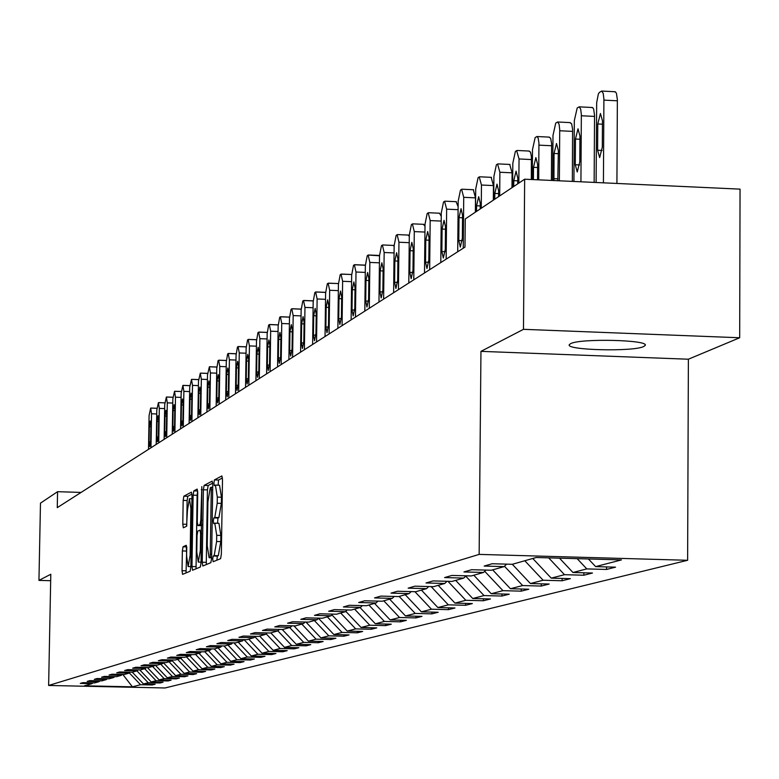 <?xml version="1.0" encoding="UTF-8"?>
<svg xmlns="http://www.w3.org/2000/svg" width="779" height="779" viewBox="0 0 779 779"><rect width="100%" height="100%" fill="white"/><g stroke="black" fill="none" stroke-linecap="round" stroke-linejoin="round"><path stroke-width="1.17" d="M212.706 559.069L213.144 561.737L220.584 558.67L221.353 554.229L222.492 479.718L221.888 475.94L214.42 479.913L213.894 483.029L214.303 485.638L215.413 485.083L217.312 497.099L217.214 503.253L214.78 517.46L213.826 517.918L213.3 521.015L213.719 523.654L214.8 523.167L216.718 535.319L216.62 541.483L214.186 555.593L213.242 555.992L212.706 559.069M215.062 523.215L218.928 523.284L220.856 535.436L220.769 541.6L218.324 555.709L217.36 556.109L216.844 560.208M222.453 477.975L218.539 480.039L218.13 485.171M215.695 485.142L219.532 485.22L221.45 497.226L221.353 503.38L218.909 517.587L217.954 518.045L217.565 523.245M643.727 346.509L645.09 345.525C650.397 339.897 579.878 338.164 570.549 343.705L569.361 344.62C564.668 350.209 633.512 351.952 643.727 346.509M183.046 546.761L182.354 550.948L182.033 570.695L182.568 574.357L190.134 571.241L190.845 567.005L191.985 495.765L191.439 492.153L183.873 496.174L183.172 500.41L182.792 524.199L183.328 527.811L186.561 526.244L187.457 510.128L189.433 498.696L190.884 508.385L190.134 555.213L188.167 566.547L186.697 556.712L186.278 545.29L183.046 546.761L186.756 546.858M50.801 574.259L38.95 580.394L40.479 503.137L57.568 491.695L57.266 507.645L464.985 247.109L465.248 218.948L524.656 179.199L523.478 329.322L480.955 351.358L479.143 554.395L48.629 685.462L50.801 574.259M202.238 562.234L202.813 566.002L210.856 562.681L211.606 558.309L212.755 484.84L212.17 481.12L204.117 485.405L203.377 489.777L202.238 562.234L206.299 562.341L206.377 564.532M200.33 567.024L192.559 570.228L191.975 566.528L193.124 495.171L193.835 490.867L197.175 489.095L197.73 492.747L197.272 521.852L197.837 525.543L200.086 524.471L200.807 520.148L201.829 486.622L201.06 562.72L200.33 567.024M479.143 554.395L687.623 560.286L165.021 687.974L48.629 685.462M152.197 684.157L152.187 684.975L155.157 684.215L143.472 683.962L148.214 682.735L159.987 682.988L163.035 682.219L151.204 681.956L156.063 680.7L167.982 680.963L171.117 680.164L159.14 679.901L164.126 678.606L176.19 678.869L179.404 678.051L167.281 677.788L172.393 676.464L184.613 676.727L187.914 675.89L175.635 675.617L180.884 674.254L193.26 674.536L196.649 673.669L184.204 673.397L189.599 671.995L202.141 672.277L205.617 671.391L193.017 671.109L198.557 669.667L211.265 669.95L214.838 669.044L202.063 668.762L207.759 667.282L220.642 667.574L224.313 666.639L211.372 666.347L217.224 664.828L230.272 665.12L234.051 664.156L220.934 663.864L226.952 662.296L240.185 662.598L244.08 661.614L230.769 661.303L236.972 659.696L250.39 660.008L254.382 658.985L240.896 658.683L247.274 657.028L260.877 657.34L265.006 656.288L251.315 655.976L257.888 654.272L271.686 654.594L275.932 653.513L262.056 653.191L268.823 651.429L282.826 651.76L287.198 650.65L273.117 650.319L280.089 648.508L294.296 648.839L298.805 647.7L284.52 647.359L291.706 645.489L306.137 645.83L310.782 644.652L296.273 644.311L303.693 642.383L318.338 642.733L323.139 641.506L308.406 641.156L316.07 639.169L330.939 639.53L335.895 638.264L320.929 637.904L328.845 635.849L343.948 636.219L349.06 634.914L333.87 634.544L342.039 632.431L357.386 632.801L362.673 631.457L347.239 631.078L355.691 628.887L371.281 629.266L376.754 627.874L361.057 627.494L369.801 625.225L385.654 625.615L391.311 624.174L375.361 623.784L384.407 621.428L400.523 621.837L406.385 620.347L390.162 619.938L399.539 617.504L415.928 617.913L421.994 616.374L405.499 615.955L415.217 613.433L431.887 613.862L438.178 612.255L421.39 611.836L431.469 609.217L448.431 609.655L454.965 607.99L437.876 607.552L448.324 604.845L465.599 605.283L472.376 603.569L454.985 603.112L465.832 600.297L483.428 600.755L490.458 598.963L472.746 598.506L484.032 595.575L501.949 596.042L509.262 594.182L491.218 593.715L502.942 590.667L521.2 591.154L528.814 589.216L510.42 588.729L522.631 585.555L541.239 586.061L549.166 584.046L530.411 583.539L543.129 580.238L562.107 580.754L570.364 578.651L551.24 578.135L564.493 574.688L583.851 575.223L592.468 573.032L572.954 572.497L586.791 568.904L606.539 569.449L615.537 567.17L595.623 566.615L621.467 559.906L536.215 557.501L512.29 564.298L492.182 563.733L484.168 566.06L504.12 566.615L506.623 564.132M152.187 684.975L140.551 684.722L132.42 686.835L84.483 685.802L91.98 683.67L80.286 683.417L82.925 682.647L94.678 682.901L99.04 681.664L87.199 681.401L89.906 680.622L101.806 680.875L106.285 679.609L94.298 679.346L97.073 678.538L109.118 678.801L113.715 677.496L101.572 677.224L104.425 676.396L116.626 676.669L121.339 675.325L109.05 675.062L111.972 674.205L124.328 674.478L129.168 673.105L116.714 672.832L119.723 671.956L132.235 672.238L137.211 670.826L124.591 670.544L127.678 669.638L140.366 669.93L145.478 668.479L132.683 668.187L135.858 667.262L148.711 667.554L153.969 666.064L141.009 665.772L144.271 664.828L157.29 665.12L162.694 663.581L149.558 663.289L152.908 662.316L166.122 662.617L171.672 661.03L158.351 660.728L161.808 659.725L175.197 660.037L180.913 658.411L167.407 658.099L170.961 657.067L184.535 657.379L190.427 655.714L176.726 655.392L180.377 654.331L194.156 654.652L200.213 652.929L186.317 652.607L190.086 651.507L204.059 651.838L210.311 650.066L196.211 649.735L200.086 648.605L214.274 648.936L220.71 647.106L206.396 646.774L210.398 645.606L224.79 645.947L231.431 644.058L216.903 643.717L221.041 642.519L235.648 642.87L242.503 640.922L227.75 640.572L232.015 639.325L246.846 639.686L253.925 637.68L238.939 637.319L243.34 636.034L258.414 636.404L265.717 634.33L250.497 633.96L255.045 632.636L270.362 633.006L277.908 630.863L262.445 630.484L267.148 629.12L282.699 629.5L290.509 627.28L274.792 626.9L279.661 625.488L295.465 625.878L303.547 623.58L287.568 623.19L292.602 621.73L308.679 622.119L317.034 619.753L300.791 619.344L306.001 617.835L322.35 618.244L331.007 615.78L314.492 615.361L319.887 613.794L336.518 614.212L345.487 611.671L328.68 611.242L334.279 609.616L351.202 610.045L360.511 607.406L343.403 606.968L349.206 605.283L366.432 605.721L376.091 602.975L358.671 602.527L364.699 600.775L382.246 601.232L392.275 598.379L374.533 597.921L380.795 596.101L398.663 596.568L409.092 593.608L391.019 593.131L397.524 591.242L415.733 591.719L426.58 588.642L408.157 588.145L414.934 586.178L433.494 586.675L444.78 583.471L425.996 582.965L433.056 580.92L451.976 581.426L463.739 578.086L444.585 577.57L451.937 575.428L471.237 575.954L483.496 572.468L463.953 571.942L471.626 569.712L491.325 570.247L504.12 566.615M132.303 672.219L143.472 683.962M136.958 670.894L148.214 682.735M99.04 681.664L99.897 680.836M139.762 669.911L151.204 681.956M144.67 668.703L156.063 680.7M106.285 679.609L107.161 678.762M147.377 667.525L159.14 679.901M152.577 666.454L164.126 678.606M113.715 677.496L114.61 676.63M155.196 665.071L167.281 677.788M160.698 664.156L172.393 676.464M121.339 675.325L122.264 674.439M163.473 662.822L175.635 675.617M169.033 661.78L180.884 674.254M129.168 673.105L130.112 672.189M172.091 660.631L184.204 673.397M177.593 659.355L189.599 671.995M137.211 670.826L138.185 669.882M182.033 657.32L180.913 658.411L193.017 671.109M186.395 656.853L198.557 669.667M145.478 668.479L146.471 667.506M189.842 655.879L202.063 668.762M195.432 654.292L207.759 667.282M153.969 666.064L154.992 665.071M198.976 653.279L211.372 666.347M204.721 651.653L217.224 664.828M162.694 663.581L163.746 662.559M208.363 650.611L220.934 663.864M214.283 648.936L226.952 662.296M171.672 661.03L172.763 659.979M218.023 647.865L230.769 661.303M223.904 645.927L236.972 659.696M227.965 645.041L240.896 658.683M233.807 642.821L247.274 657.028M190.427 655.714L191.576 654.594M238.208 642.139L251.315 655.976M244.002 639.617L257.888 654.272M200.213 652.929L201.401 651.77M248.744 639.14L262.056 653.191M254.889 636.725L268.823 651.429M210.311 650.066L211.528 648.868M259.611 636.063L273.117 650.319M266.204 633.853L280.089 648.508M220.71 647.106L221.966 645.879M270.8 632.879L284.52 647.359M277.869 630.873L291.706 645.489M231.431 644.058L232.726 642.792M282.251 629.49L296.273 644.311M289.642 627.533L303.693 642.383M242.503 640.922L243.837 639.608M293.907 625.839L308.406 641.156M301.794 624.076L316.07 639.169M253.925 637.68L255.298 636.326M305.933 622.061L320.929 637.904M314.336 620.512L328.845 635.849M265.717 634.33L267.148 632.928M318.504 618.302L333.87 634.544M327.297 616.832L342.039 632.431M277.908 630.863L279.379 629.422M331.922 614.884L347.239 631.078M340.705 613.024L355.691 628.887M290.509 627.28L292.037 625.79M345.808 611.359L361.057 627.494M354.562 609.09L369.801 625.225M303.547 623.58L305.125 622.031M360.025 607.542L375.361 623.784M368.905 605.02L384.407 621.428M317.034 619.753L318.669 618.146M374.563 603.413L390.162 619.938M383.765 600.794L399.539 617.504M331.007 615.78L332.701 614.125M389.617 599.139L405.499 615.955M399.16 596.422L415.217 613.433M345.487 611.671L347.249 609.947M405.226 594.698L421.39 611.836M414.934 591.699L431.469 609.217M360.511 607.406L362.332 605.614M421.42 590.102L437.876 607.552M431.138 586.616L448.324 604.845M376.091 602.975L377.981 601.115M438.217 585.331L454.985 603.112M447.954 581.319L465.832 600.297M392.275 598.379L394.232 596.451M455.666 580.374L472.746 598.506M465.715 576.129L484.032 595.575M409.092 593.608L411.127 591.602M473.807 575.223L491.218 593.715M484.704 571.289L502.942 590.667M426.58 588.642L428.693 586.548M492.669 569.868L510.42 588.729M504.471 566.265L522.631 585.555M444.78 583.471L446.99 581.29M512.309 564.288L530.411 583.539M524.793 560.744L543.129 580.238M463.739 578.086L466.037 575.817M532.768 558.485L551.24 578.135M548.669 557.852L564.493 574.688M483.496 572.468L485.901 570.101M559.488 558.154L572.954 572.497M577.161 558.65L586.791 568.904M588.447 558.971L595.623 566.615M480.955 351.358L688.383 359.216L739.68 337.755L523.478 329.322M739.68 337.755L740.05 189.131L524.656 179.199M38.95 580.394L50.674 580.706M688.383 359.216L687.623 560.286M81.094 492.416L57.568 491.695M122.8 674.448L132.42 686.835M129.343 672.939L140.551 684.722M91.98 683.67L92.808 682.862M606.559 566.917L606.539 569.449M583.87 572.799L583.851 575.223M562.117 578.427L562.107 580.754M541.249 583.831L541.239 586.061M521.219 589.012L521.2 591.154M501.958 593.997L501.949 596.042M483.438 598.778L483.428 600.755M465.618 603.394L465.599 605.283M448.451 607.824L448.431 609.655M431.907 612.099L431.887 613.862M415.947 616.218L415.928 617.913M400.542 620.201L400.523 621.837M385.673 624.037L385.654 625.615M371.301 627.747L371.281 629.266M357.405 631.331L357.386 632.801M343.967 634.797L343.948 636.219M330.958 638.147L330.939 639.53M318.358 641.399L318.338 642.733M306.147 644.545L306.137 645.83M294.316 647.592L294.296 648.839M282.845 650.543L282.826 651.76M271.705 653.415L271.686 654.594M260.897 656.2L260.877 657.34M250.4 658.898L250.39 660.008M240.205 661.527L240.185 662.598M230.292 664.078L230.272 665.12M220.652 666.551L220.642 667.574M211.284 668.966L211.265 669.95M202.16 671.313L202.141 672.277M193.28 673.592L193.26 674.536M184.633 675.821L184.613 676.727M176.21 677.983L176.19 678.869M168.001 680.096L167.982 680.963M159.997 682.151L159.987 682.988M212.716 483.126L208.168 485.521L207.428 489.903L206.299 562.341M210.194 557.277L211.313 487.216L210.291 487.751L207.905 501.842L207.214 545.631L209.103 557.725L211.625 557.316M197.7 491.14L197.116 495.298L196.055 568.797M196.785 552.107L198.304 562.078L200.33 550.558L200.593 533.79L200.028 530.08L197.778 531.122L197.048 535.426L196.785 552.107M191.955 494.1L187.807 496.291L187.116 500.527L186.756 525.961M186.785 547.17L186.045 572.925M616.919 183.454L617.367 99.673L616.452 93.373L615.41 91.805L614.456 91.893M596.11 182.49L596.665 102.731L598.291 94.22L599.236 92.545L601.68 91.026L603.209 93.353L603.9 98.991L603.423 182.831M597.775 123.968L597.61 150.23L599.655 157.592L602.313 147.173L602.469 120.794L600.434 113.491L597.775 123.968L602.449 124.202M594.143 182.403L594.543 115.311L593.666 109.128L592.663 107.58L591.758 107.648M573.919 181.468L574.318 120.638L577.19 107.979L579.216 106.82L580.686 109.118L581.348 114.659L580.93 181.789M575.457 139.032L575.282 164.749L577.239 171.993L579.79 161.818L579.956 135.994L578.008 128.817L575.457 139.032L579.936 139.246M572.331 181.39L572.614 129.256L571.601 123.686L569.994 122.761M552.662 180.485L552.983 135.439L555.739 123.072L557.676 121.962L559.088 124.231L559.721 129.674L559.371 180.796M557.803 180.728L558.368 150.561L556.508 143.502L554.054 153.473L553.918 180.543M551.405 180.426L551.62 143.667L550.646 138.185L549.107 137.26M532.261 179.55L532.495 149.636L535.154 137.562L537.013 136.5L538.182 138.107L538.932 143.054L538.708 179.842M537.549 179.793L537.656 164.544L535.874 157.592L533.518 167.339L533.42 179.598M531.336 179.501L531.395 156.53L530.518 152.109L529.038 151.194M512.621 187.252L512.816 163.278L515.377 151.477L516.623 150.6L519.038 158.965L518.843 183.084M517.723 183.834L517.772 177.972L516.058 171.137L513.789 180.66L513.741 186.502M511.978 187.681L512.105 172.821L509.758 164.583M493.701 199.911L493.905 176.405L496.369 164.846L497.567 164.009L499.884 172.247L499.68 195.909M498.599 196.629L498.648 190.874L497.002 184.146L494.821 193.455L494.772 199.19M493.331 200.154L493.458 185.577L491.198 177.456M475.492 212.092L475.706 189.015L478.082 177.719L479.241 176.911L481.461 185.022L481.256 208.236M480.215 208.938L480.263 203.29L478.676 196.659L476.573 205.773L476.524 211.401M475.375 212.17L475.502 197.856L473.34 189.862M457.701 251.773L458.179 201.167L460.477 190.105L461.587 189.326L463.729 197.321L463.242 248.228M459.006 217.633L458.792 240.516L460.321 247.089L462.346 238.208L462.56 215.238L461.041 208.714L459.006 217.633L462.531 217.789M440.797 262.562L441.294 212.871L443.524 202.034L444.585 201.284L446.64 209.171L446.153 259.144M456.134 201.8L458.13 206.727M442.082 229.055L441.859 251.529L443.329 257.995L445.286 249.299L445.51 226.747L444.04 220.321L442.082 229.055L445.481 229.201M424.516 272.971L425.022 224.167L427.165 213.543L428.197 212.813L430.174 220.593L429.667 269.68M439.541 213.319L441.265 216.319M425.772 240.068L425.538 262.143L426.96 268.512L428.839 259.991L429.073 237.838L427.661 231.509L425.772 240.068L429.044 240.205M408.8 283.011L409.316 235.054L411.39 224.644L412.393 223.943L414.292 231.606L413.776 279.836M423.542 224.43L424.993 226.309M410.036 250.692L409.803 272.377L411.166 278.658L412.987 270.313L413.211 248.54L411.857 242.308L410.036 250.692L413.191 250.819M393.629 292.709L394.155 245.56L396.17 235.355L397.124 234.674L398.955 242.23L398.439 289.642M408.099 235.151L409.306 236.28M394.836 260.946L394.602 282.271L395.917 288.454L397.679 280.265L397.913 258.871L396.599 252.727L394.836 260.946L397.884 261.072M378.974 302.067L379.509 255.716L381.457 245.706L382.392 245.054L384.154 252.503L383.619 299.107M393.181 245.512L394.145 246.125M380.162 270.849L379.918 291.813L381.194 297.909L382.888 289.885L383.132 268.843L381.866 262.786L380.162 270.849L383.112 270.975M364.815 311.123L365.361 265.532L367.25 255.707L368.146 255.074L369.84 262.426L369.304 308.25M368.681 255.093L379.509 255.785M365.974 280.421L365.731 301.045L366.958 307.053L368.603 299.175L368.847 278.483L367.63 272.514L365.974 280.421L368.827 280.537M351.125 319.867L351.67 275.026L353.5 265.376L354.367 264.763L356.003 272.017L355.458 317.092M354.883 264.782L365.361 265.24M352.264 289.681L352.011 309.964L353.199 315.894L354.796 308.163L355.039 287.811L353.861 281.92L352.264 289.681L355.01 289.798M337.872 328.339L338.427 284.208L340.199 274.734L341.046 274.14L342.624 281.297L342.069 325.651M341.533 274.159L351.68 274.5M338.992 298.639L338.738 318.601L339.878 324.444L341.426 316.849L341.679 296.828L340.54 291.015L338.992 298.639L341.65 298.747M325.047 336.538L325.603 293.099L327.326 283.79L328.144 283.215L329.663 290.275L329.108 333.938M328.611 283.235L338.437 283.556L328.456 283.157M326.138 307.316L325.885 326.956L326.995 332.721L328.495 325.262L328.748 305.553L327.647 299.827L326.138 307.316L328.719 307.413M312.622 344.474L313.177 301.707L314.852 292.563L315.641 292.008L317.121 298.98L316.556 341.952M313.694 315.709L313.44 335.048L314.512 340.735L315.962 333.412L316.216 314.015L315.154 308.357L313.694 315.709L316.196 315.807M300.577 352.166L301.142 310.052L302.768 301.064L303.537 300.528L304.959 307.413L304.394 349.732M301.639 323.85L301.385 342.896L302.408 348.505L303.82 341.309L304.083 322.204L303.05 316.625L301.639 323.85L304.053 323.947M288.902 359.625L289.476 318.153L291.054 309.312L291.794 308.796L293.177 315.583L292.602 357.259M289.944 331.747L289.691 350.501L290.684 356.042L292.057 348.963L292.31 330.15L291.317 324.639L289.944 331.747L292.291 331.835M277.577 366.86L278.152 326.002L279.69 317.306L280.411 316.8L281.745 323.509L281.17 364.572M278.6 339.401L278.346 357.882L279.31 363.345L280.644 356.383L280.898 337.852L279.934 332.419L278.6 339.401L280.878 339.488M266.593 373.891L267.168 333.616L268.658 325.067L269.359 324.58L270.654 331.202L270.079 371.661M267.596 346.83L267.333 365.039L268.268 370.434L269.563 363.589L269.826 345.321L268.891 339.956L267.596 346.83L269.807 346.918M255.921 380.707L256.495 341.017L257.956 332.604L258.628 332.127L259.884 338.67L259.3 378.536M256.904 354.046L256.651 371.992L257.557 377.318L258.813 370.58L259.076 352.585L258.17 347.288L256.904 354.046L259.056 354.124M245.551 387.329L246.135 348.203L247.556 339.917L248.209 339.459L249.426 345.915L248.842 385.225M246.524 361.047L246.261 378.74L247.147 384.008L248.374 377.377L248.637 359.625L247.751 354.396L246.524 361.047L248.608 361.125M235.482 393.765L236.066 355.185L237.449 347.025L238.092 346.577L239.26 352.965L238.686 391.72M236.446 367.854L236.183 385.303L237.03 390.503L238.228 383.969L238.491 366.481L237.634 361.31L236.446 367.854L238.462 367.931M225.696 400.017L226.28 361.972L227.624 353.939L228.247 353.5L229.386 359.81L228.802 398.03M226.64 374.475L226.377 391.681L227.205 396.813L228.364 390.386L228.627 373.131L227.799 368.029L226.64 374.475L228.607 374.543M216.173 406.102L216.757 368.564L218.071 360.667L218.675 360.239L219.775 366.471L219.201 404.165M217.098 380.912L216.835 397.884L217.643 402.957L218.772 396.628L219.035 379.607L218.237 374.563L217.098 380.912L219.016 380.98M206.912 412.023L207.496 374.991L209.366 366.792L210.437 372.946L209.853 410.144M207.827 387.173L207.565 403.911L208.344 408.926L209.444 402.694L209.707 385.907L208.928 380.921L207.827 387.173L209.687 387.241M197.895 417.778L198.479 381.243L200.31 373.16L201.342 379.256L200.758 415.947M198.801 393.268L198.538 409.783L199.297 414.74L200.369 408.595L200.631 392.032L199.872 387.105L198.801 393.268L200.612 393.327M189.122 423.387L189.706 387.329L191.488 379.373L192.491 385.391L191.907 421.605M190.008 399.199L189.745 415.509L190.485 420.397L191.527 414.34L191.79 397.991L191.059 393.122L190.008 399.199L191.77 399.257M180.572 428.849L181.156 393.249L182.899 385.41L183.873 391.37L183.289 427.116M181.449 404.973L181.186 421.069L181.906 425.909L182.919 419.939L183.192 403.804L182.471 398.994L181.449 404.973L183.162 405.031M172.247 434.166L172.831 399.023L174.525 391.301L175.479 397.193L174.895 432.481M173.113 410.601L172.85 426.493L173.542 431.274L174.535 425.392L174.808 409.462L174.107 404.7L173.113 410.601L174.778 410.66M164.135 439.356L164.72 404.652L166.375 397.037L167.3 402.86L166.716 437.71M164.982 416.093L164.72 431.78L165.391 436.513L166.365 430.709L166.628 414.973L165.956 410.27L164.982 416.093L166.609 416.152M156.219 444.41L156.803 410.134L158.419 402.636L159.315 408.391L158.741 442.803M157.056 421.439L156.793 436.931L157.455 441.605L158.4 435.889L158.663 420.358L158.01 415.704L157.056 421.439L158.653 421.497M148.507 449.337L149.091 415.489L150.668 408.089L151.545 413.785L150.96 447.769M149.334 426.658L149.071 441.956L149.714 446.581L150.639 440.943L150.902 425.597L150.259 420.991L149.334 426.658L150.883 426.707M218.324 555.709L214.186 555.593M220.769 541.6L216.62 541.483M220.856 535.436L216.718 535.319M217.954 518.045L213.826 517.918M218.909 517.587L214.78 517.46M221.353 503.38L217.214 503.253M221.45 497.226L217.312 497.099M218.539 480.039L214.42 479.913M217.36 556.109L213.242 555.992M207.428 489.903L203.377 489.777M208.168 485.521L204.117 485.405M211.674 554.249L210.71 554.22M212.677 489.855L211.722 489.825M212.716 487.274L211.372 487.235L212.716 487.264M211.615 557.764L209.2 557.696M195.977 566.635L191.975 566.528M197.116 495.298L193.124 495.171M197.691 490.984L193.835 490.867M197.837 525.543L201.654 525.65L197.866 525.533M201.664 524.52L200.086 524.471M201.742 520.168L200.807 520.148M202.219 489.709L201.294 489.679M201.255 550.578L200.33 550.558M201.518 533.819L200.593 533.79M191.03 555.242L190.134 555.213M191.78 508.405L190.884 508.385M186.726 524.316L182.792 524.199M187.116 500.527L183.172 500.41M187.807 496.291L183.873 496.174M185.977 570.803L182.033 570.695M186.288 551.065L182.354 550.948M603.91 100.121L617.377 100.793M602.138 150.444L597.61 150.23M581.358 115.759L594.552 116.412M579.625 164.953L575.282 164.749M559.721 130.755L572.662 131.388M558.348 153.677L554.054 153.473M558.037 178.868L553.869 178.673M538.971 145.147L551.659 145.751M537.637 167.534L533.518 167.339M519.038 158.965L531.492 159.559M517.743 180.835L513.789 180.66M499.884 172.247L512.105 172.821M498.628 193.63L494.821 193.455M481.461 185.022L493.458 185.577M480.234 205.938L476.573 205.773M463.729 197.321L475.502 197.856M462.229 240.662L458.792 240.516M446.64 209.171L458.101 209.678M445.179 251.666L441.859 251.529M430.174 220.593L441.216 221.07M428.742 262.28L425.538 262.143M414.292 231.606L424.935 232.064M412.889 272.514L409.803 272.377M398.955 242.23L409.238 242.678M397.582 282.387L394.602 282.271M384.154 252.503L394.077 252.922M382.81 291.93L379.918 291.813M369.84 262.426L379.431 262.825M368.525 301.152L365.731 301.045M356.003 272.017L365.273 272.397M354.718 310.071L352.011 309.964M342.624 281.297L351.592 281.667M341.358 318.699L338.738 318.601M329.663 290.275L338.339 290.625M328.426 327.053L325.885 326.956M317.121 298.98L325.525 299.311M316.089 292.028L325.612 292.417M315.894 335.145L313.44 335.048M304.959 307.413L313.1 307.734M303.956 300.548L313.197 300.918M303.761 342.984L301.385 342.896M293.177 315.583L301.064 315.894M292.203 308.805L301.161 309.166M291.998 350.589L289.691 350.501M281.745 323.509L289.399 323.801M280.8 316.819L289.496 317.16M280.586 357.96L278.346 357.882M270.654 331.202L278.074 331.484M269.729 324.59L278.181 324.921M269.505 365.117L267.333 365.039M259.884 338.67L267.09 338.943M258.988 332.136L267.197 332.458M258.764 372.07L256.651 371.992M249.426 345.915L256.418 346.178M248.55 339.469L256.534 339.771M248.316 378.818L246.261 378.74M239.26 352.965L246.057 353.218M238.413 346.597L246.174 346.889M238.179 385.371L236.183 385.303M229.386 359.81L235.988 360.054M228.559 353.52L236.105 353.802M228.315 391.749L226.377 391.681M219.775 366.471L226.202 366.705M218.977 360.249L226.319 360.521M218.724 397.952L216.835 397.884M210.437 372.946L216.689 373.18M209.648 366.802L216.805 367.065M209.395 403.98L207.565 403.911M201.342 379.256L207.428 379.47M200.583 373.17L207.545 373.423M200.32 409.851L198.538 409.783M192.491 385.391L198.411 385.605M191.751 379.383L198.538 379.626M191.488 415.567L189.745 415.509M183.873 391.37L189.638 391.574M183.153 385.42L189.764 385.663M182.88 421.127L181.186 421.069M175.479 397.193L181.088 397.387M174.769 391.311L181.225 391.535M174.496 426.551L172.85 426.493M167.3 402.86L172.763 403.055M166.609 397.047L172.899 397.271M166.336 431.839L164.72 431.78M159.315 408.391L164.651 408.576M158.643 402.646L164.788 402.86L158.565 402.597M158.371 436.99L156.793 436.931M151.545 413.785L156.745 413.97M150.883 408.099L156.871 408.303M150.6 442.014L149.071 441.956M645.09 344.834L645.09 345.525M218.928 523.284L214.955 523.167M219.532 485.22L215.569 485.093M211.615 557.793L209.103 557.725M201.07 562.156L198.304 562.078M190.845 566.615L188.167 566.547M191.936 498.764L189.55 498.696M601.836 91.065L614.816 91.718M579.352 106.859L592.098 107.492M557.793 122.001L570.306 122.615M537.111 136.529L549.399 137.123M517.246 150.483L529.321 151.058M498.151 163.902L510.021 164.457M479.786 176.804L491.461 177.339M462.103 189.219L473.583 189.745M445.082 201.186L456.367 201.693M428.664 212.725L439.765 213.222M412.821 223.855L423.757 224.333M397.543 234.596L408.293 235.063M382.781 244.966L393.366 245.424M368.516 254.996L378.945 255.434M354.718 264.694L364.991 265.123M341.377 274.072L351.495 274.49M315.943 291.95L325.622 292.339M303.82 300.47L313.197 300.85M292.067 308.737L301.171 309.097M280.674 316.751L289.496 317.092M269.612 324.522L278.181 324.853M258.871 332.078L267.197 332.39M248.443 339.41L256.534 339.712M238.306 346.528L246.174 346.83M228.451 353.462L236.115 353.744M218.88 360.19L226.329 360.473M209.561 366.743L216.805 367.016M200.485 373.122L207.555 373.384M191.663 379.334L198.538 379.577M183.065 385.371L189.764 385.615M174.691 391.262L181.225 391.496M166.531 397.008L172.899 397.232M150.814 408.06L156.881 408.264"/></g></svg>
